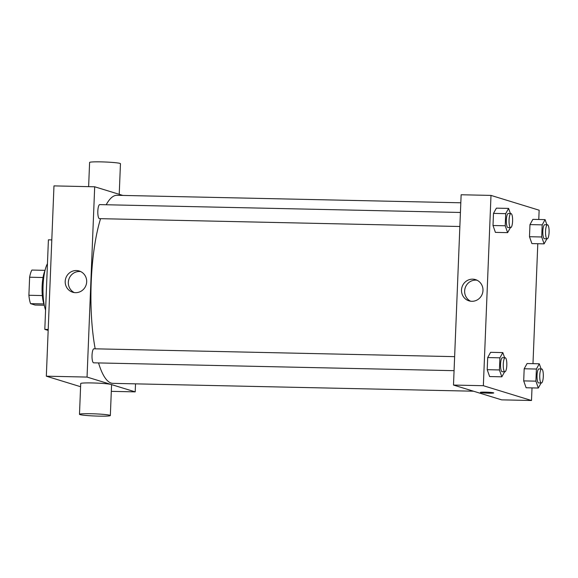 <?xml version="1.0" encoding="UTF-8"?>
<svg xmlns="http://www.w3.org/2000/svg" width="578" height="578" viewBox="0 0 578 578"><rect width="100%" height="100%" fill="white"/><g stroke="black" fill="none" stroke-linecap="round" stroke-linejoin="round"><path stroke-width="0.87" d="M42.324 295.568L28.9 295.271L29.623 277.223A19.125 4.87 91.2 0 1 31.898 270.063L45.048 270.345M44.289 305.242L35.121 305.047L30.555 303.645A19.125 4.87 91.2 0 1 28.9 295.271M43.885 303.934L30.555 303.645M44.195 304.765A19.652 5 -88.8 0 1 44.932 270.822M43.039 277.512L29.623 277.223M47.454 263.684A26.675 6.792 91.2 0 0 43.068 285.843A26.675 6.792 91.2 0 0 45.59 310.111M51.803 239.899L48.407 239.827L44.809 329.381L48.169 330.406M48.205 329.453L44.809 329.381M80.595 386.718L46.327 376.191L53.971 185.892L94.691 186.781L122.818 195.422M135.519 383.85L135.201 391.87L111.316 391.349M454.07 370.671L93.65 362.825A7.015 1.785 -88.8 0 1 92.018 355.766A7.015 1.785 -88.8 0 1 93.961 348.794L454.633 356.648M135.201 391.87L87.047 377.073L94.691 186.781M459.857 226.497L99.445 218.65A7.015 1.785 -88.8 0 1 97.812 211.591A7.015 1.785 -88.8 0 1 99.748 204.612L460.42 212.466M473.519 391.205L112.898 383.359A94.055 23.936 -88.8 0 1 98.542 362.933M95.189 348.816A94.055 23.936 -88.8 0 1 100.579 218.672M106.2 204.756A94.055 23.936 -88.8 0 1 116.994 195.299L460.81 202.784M79.482 414.31L80.718 383.525A15.44 1.077 2.3 0 1 96.194 383.07A15.44 1.077 2.3 0 1 111.576 384.767L110.34 415.553A15.44 1.077 -177.7 0 0 94.958 413.855A15.44 1.077 -177.7 0 0 79.482 414.31A15.44 1.077 -177.7 0 0 98.809 416.124A15.44 1.077 -177.7 0 0 110.34 415.553M87.047 377.073L46.327 376.191M76.383 270.533A11.105 10.715 107.1 0 1 79.2 270.988A11.105 10.715 107.1 0 1 86.18 284.752A11.105 10.715 107.1 0 1 72.676 292.215A11.105 10.715 107.1 0 1 65.357 279.897A11.105 10.715 107.1 0 1 76.383 270.533M80.725 271.595A11.105 10.715 -72.9 0 0 79.518 271.494A11.105 10.715 -72.9 0 0 68.659 280.027A11.105 10.715 -72.9 0 0 74.28 292.576M88.629 186.651L89.597 162.447A15.44 1.077 2.3 0 1 101.136 161.876A15.44 1.077 2.3 0 1 120.455 163.69L119.227 194.324M532.013 387.896L531.5 400.503L501.646 399.853L453.492 385.056L461.136 194.757L490.989 195.407L539.144 210.204L538.775 219.481M537.8 243.721L532.981 363.663M510.417 227.602L507.629 232.645L495.411 232.378L493.005 225.507L493.489 213.39L496.386 208.145L508.604 208.412L510.41 213.557M541.116 382.983L538.32 388.033L526.11 387.766L523.697 380.895L524.181 368.771L527.078 363.533L539.296 363.8L541.102 368.945M531.5 400.503L483.353 385.707L490.989 195.407M546.904 238.808L544.115 243.858L531.897 243.591L529.484 236.713L529.975 224.596L532.873 219.358L545.083 219.618L546.889 224.77M504.63 371.777L501.841 376.82L489.624 376.553L487.211 369.682L487.695 357.565L490.599 352.32L502.809 352.587L504.616 357.731M483.353 385.707L453.492 385.056M471.8 301.304A11.105 10.715 107.1 0 1 468.982 300.849A11.105 10.715 107.1 0 1 462.003 287.085A11.105 10.715 107.1 0 1 475.506 279.615A11.105 10.715 107.1 0 1 482.825 291.941A11.105 10.715 107.1 0 1 471.8 301.304M493.518 392.802A6.669 0.462 2.3 0 1 493.728 392.924A6.669 0.462 2.3 0 1 487.052 393.127A6.669 0.462 2.3 0 1 480.405 392.39A6.669 0.462 2.3 0 1 486.228 392.166A6.669 0.462 2.3 0 1 493.518 392.802M493.728 392.924A6.669 0.462 2.3 0 1 487.052 393.119A6.669 0.462 2.3 0 1 480.405 392.39M470.586 301.203A11.105 10.715 107.1 0 1 465.138 288.046A11.105 10.715 107.1 0 1 477.031 280.222M501.841 376.82L499.428 369.949L499.912 357.825L502.809 352.587M505.194 357.746L502.477 357.688A7.015 1.785 91.2 0 0 500.548 364.415A7.015 1.785 91.2 0 0 502.044 371.697A7.015 1.785 91.2 0 0 502.174 371.719L504.89 371.777A7.015 1.785 91.2 0 0 506.827 364.805A7.015 1.785 91.2 0 0 505.194 357.746A7.015 1.785 91.2 0 0 503.257 364.472A7.015 1.785 91.2 0 0 504.76 371.762A7.015 1.785 91.2 0 0 504.89 371.777M489.624 376.553L487.211 369.682L487.695 357.565L490.599 352.32M499.428 369.949L487.211 369.682M499.912 357.825L487.695 357.565M507.629 232.645L505.215 225.774L505.707 213.65L508.604 208.412M510.981 213.571L508.272 213.513A7.015 1.785 91.2 0 0 506.335 220.24A7.015 1.785 91.2 0 0 507.838 227.522A7.015 1.785 91.2 0 0 507.961 227.544L510.677 227.602A7.015 1.785 91.2 0 0 512.614 220.623A7.015 1.785 91.2 0 0 510.981 213.571A7.015 1.785 91.2 0 0 509.052 220.297A7.015 1.785 91.2 0 0 510.547 227.58A7.015 1.785 91.2 0 0 510.677 227.602M495.411 232.378L493.005 225.507L493.489 213.39L496.386 208.145M505.215 225.774L493.005 225.507M505.707 213.65L493.489 213.39M538.32 388.033L535.907 381.155L536.398 369.039L539.296 363.8M541.673 368.959L538.963 368.901A7.015 1.785 91.2 0 0 537.027 375.621A7.015 1.785 91.2 0 0 538.53 382.911A7.015 1.785 91.2 0 0 538.653 382.932L541.369 382.99A7.015 1.785 91.2 0 0 543.313 376.011A7.015 1.785 91.2 0 0 541.673 368.959A7.015 1.785 91.2 0 0 539.744 375.686A7.015 1.785 91.2 0 0 541.239 382.968A7.015 1.785 91.2 0 0 541.369 382.99M526.11 387.766L523.697 380.895L524.181 368.771L527.078 363.533M535.907 381.155L523.697 380.895M536.398 369.039L524.181 368.771M544.115 243.858L541.702 236.98L542.186 224.864L545.083 219.618M547.467 224.784L544.751 224.719A7.015 1.785 91.2 0 0 542.821 231.446A7.015 1.785 91.2 0 0 544.317 238.736A7.015 1.785 91.2 0 0 544.447 238.757L547.164 238.815A7.015 1.785 91.2 0 0 549.1 231.836A7.015 1.785 91.2 0 0 547.467 224.784A7.015 1.785 91.2 0 0 545.538 231.503A7.015 1.785 91.2 0 0 547.034 238.793A7.015 1.785 91.2 0 0 547.164 238.815M531.897 243.591L529.484 236.713L529.975 224.596L532.873 219.358M541.702 236.98L529.484 236.713M542.186 224.864L529.975 224.596"/></g></svg>
